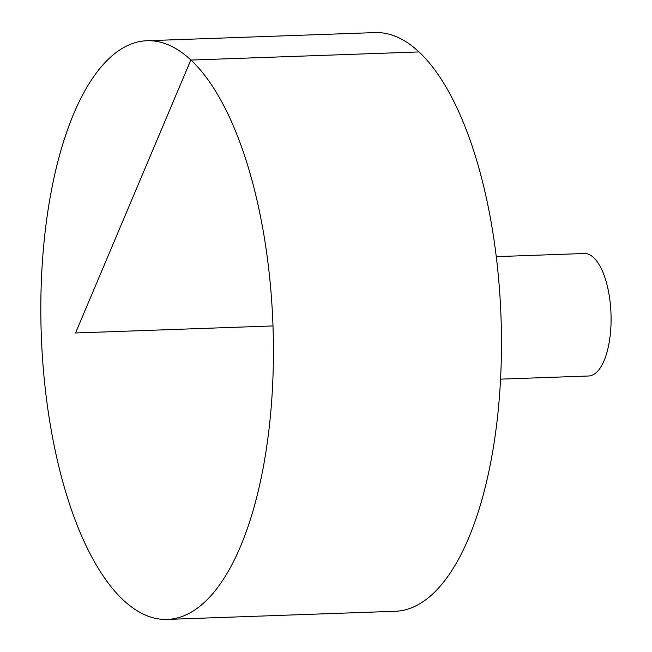 <?xml version="1.0" encoding="UTF-8"?>
<svg xmlns="http://www.w3.org/2000/svg" width="652" height="652" viewBox="0 0 652 652"><rect width="100%" height="100%" fill="white"/><g stroke="black" fill="none" stroke-linecap="round" stroke-linejoin="round"><path stroke-width="0.98" d="M45.836 225.983A289.521 115.909 88 0 1 146.839 40.734A289.521 115.909 88 0 1 272.992 325.935A289.521 115.909 88 0 1 167.474 619.4A289.521 115.909 88 0 1 45.836 225.983M146.839 40.734L374.884 32.6A289.521 115.909 88 0 1 501.038 317.801A289.521 115.909 88 0 1 395.528 611.266L167.474 619.4M496.229 256.652L584.29 253.506A61.288 24.532 88 0 1 610.997 313.881A61.288 24.532 88 0 1 588.658 376L500.597 379.138M272.992 325.935L75.559 332.976L190.791 60.074L418.837 51.94"/></g></svg>
